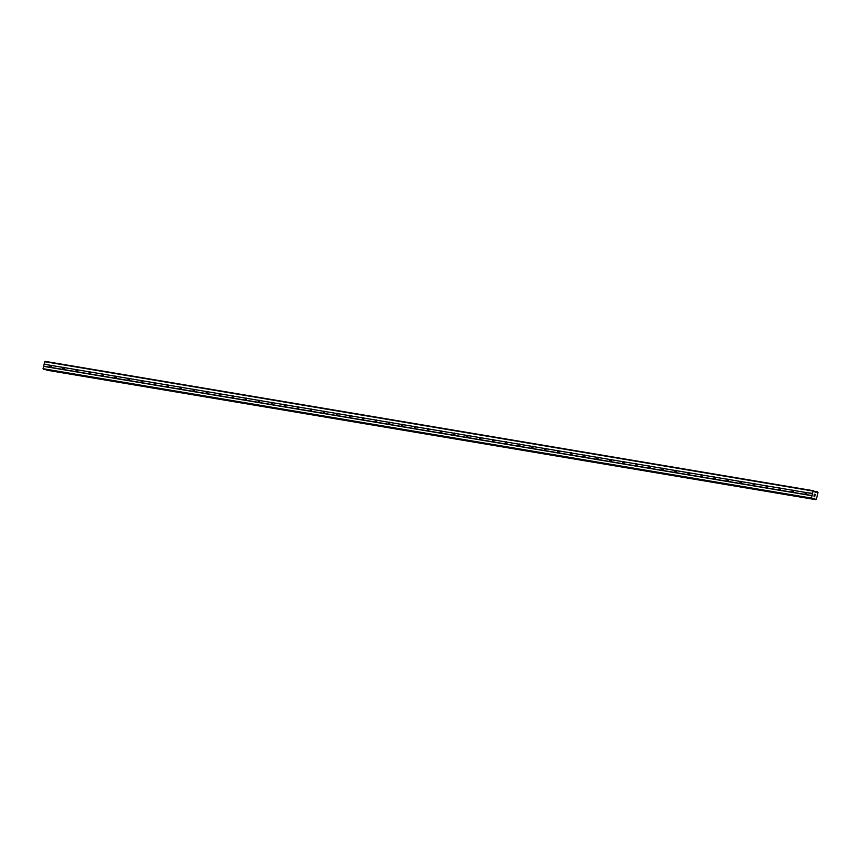 <?xml version="1.0" encoding="UTF-8"?>
<svg xmlns="http://www.w3.org/2000/svg" width="861" height="861" viewBox="0 0 861 861"><rect width="100%" height="100%" fill="white"/><g stroke="black" fill="none" stroke-linecap="round" stroke-linejoin="round"><path stroke-width="1.29" d="M812.407 493.375L811.525 498.53L814.312 498.239L815.615 499.628L816.389 499.165L817.95 492.621L817.476 491.825L815.399 492.309L813.387 490.727L812.407 493.375L806.38 492.578A1.205 0.657 105 0 1 805.918 494.526L805.196 494.408A1.205 0.657 105 0 1 805.659 492.449L51.154 365.408A1.205 0.657 105 0 1 50.691 367.367L49.97 367.238A1.205 0.657 105 0 1 50.433 365.29L44.169 364.009L43.05 368.702L44.46 369.487M63.736 367.313L64.177 367.604A1.205 0.657 105 0 1 63.703 369.552L62.993 369.434A1.205 0.657 105 0 1 63.456 367.486L63.692 367.303M76.758 369.498L77.199 369.8A1.205 0.657 105 0 1 76.726 371.748L76.005 371.629A1.205 0.657 105 0 1 76.478 369.67L76.715 369.498M89.77 371.694L90.211 371.984A1.205 0.657 105 0 1 89.748 373.943L89.027 373.814A1.205 0.657 105 0 1 89.501 371.866L89.738 371.683M102.793 373.889L103.234 374.18A1.205 0.657 105 0 1 102.771 376.128L102.05 376.009A1.205 0.657 105 0 1 102.513 374.061L102.76 373.878M115.815 376.085L116.257 376.375A1.205 0.657 105 0 1 115.794 378.323L115.073 378.205A1.205 0.657 105 0 1 115.535 376.246L115.783 376.074M128.838 378.27L129.279 378.56A1.205 0.657 105 0 1 128.816 380.519L128.095 380.401A1.205 0.657 105 0 1 128.558 378.442L128.806 378.27M141.861 380.465L142.302 380.756A1.205 0.657 105 0 1 141.839 382.714L141.118 382.585A1.205 0.657 105 0 1 141.581 380.637L141.828 380.454M154.84 382.65L155.324 382.951A1.205 0.657 105 0 1 154.851 384.899L154.141 384.781A1.205 0.657 105 0 1 154.603 382.833L154.84 382.65M167.863 384.845L168.347 385.147A1.205 0.657 105 0 1 167.873 387.095L167.152 386.976A1.205 0.657 105 0 1 167.626 385.018L167.863 384.845M180.885 387.03L181.359 387.332A1.205 0.657 105 0 1 180.896 389.29L180.175 389.161A1.205 0.657 105 0 1 180.649 387.213L180.885 387.03M193.908 389.226L194.382 389.527A1.205 0.657 105 0 1 193.919 391.475L193.198 391.357A1.205 0.657 105 0 1 193.66 389.409L193.908 389.226M206.931 391.421L207.404 391.723A1.205 0.657 105 0 1 206.941 393.671L206.22 393.552A1.205 0.657 105 0 1 206.683 391.594L206.931 391.421M219.953 393.617L220.427 393.907A1.205 0.657 105 0 1 219.964 395.866L219.243 395.748A1.205 0.657 105 0 1 219.706 393.789L219.953 393.617M232.976 395.802L233.449 396.103A1.205 0.657 105 0 1 232.987 398.062L232.266 397.933A1.205 0.657 105 0 1 232.728 395.985L232.976 395.802M245.998 397.997L246.472 398.299A1.205 0.657 105 0 1 246.009 400.247L245.288 400.128A1.205 0.657 105 0 1 245.751 398.18L245.998 397.997M259.01 400.193L259.495 400.494A1.205 0.657 105 0 1 259.021 402.442L258.311 402.324A1.205 0.657 105 0 1 258.774 400.365L259.01 400.193M272.033 402.378L272.506 402.679A1.205 0.657 105 0 1 272.044 404.638L271.323 404.509A1.205 0.657 105 0 1 271.796 402.561L272.033 402.378M285.056 404.573L285.529 404.874A1.205 0.657 105 0 1 285.066 406.822L284.345 406.704A1.205 0.657 105 0 1 284.808 404.756L285.056 404.573M298.078 406.769L298.552 407.07A1.205 0.657 105 0 1 298.089 409.018L297.368 408.9A1.205 0.657 105 0 1 297.831 406.941L298.078 406.769M311.101 408.964L311.574 409.255A1.205 0.657 105 0 1 311.112 411.214L310.39 411.095A1.205 0.657 105 0 1 310.853 409.136L311.101 408.964M324.123 411.149L324.597 411.45A1.205 0.657 105 0 1 324.134 413.398L323.413 413.28A1.205 0.657 105 0 1 323.876 411.332L324.123 411.149M337.146 413.345L337.62 413.646A1.205 0.657 105 0 1 337.157 415.594L336.436 415.476A1.205 0.657 105 0 1 336.899 413.528L337.146 413.345M350.158 415.54L350.642 415.841A1.205 0.657 105 0 1 350.169 417.789L349.458 417.671A1.205 0.657 105 0 1 349.921 415.712L350.158 415.54M363.181 417.725L363.654 418.026A1.205 0.657 105 0 1 363.191 419.985L362.47 419.856A1.205 0.657 105 0 1 362.944 417.908L363.181 417.725M376.203 419.92L376.677 420.222A1.205 0.657 105 0 1 376.214 422.17L375.493 422.051A1.205 0.657 105 0 1 375.956 420.103L376.203 419.92M389.226 422.116L389.699 422.417A1.205 0.657 105 0 1 389.237 424.365L388.515 424.247A1.205 0.657 105 0 1 388.978 422.288L389.226 422.116M402.248 424.312L402.722 424.602A1.205 0.657 105 0 1 402.259 426.561L401.538 426.443A1.205 0.657 105 0 1 402.001 424.484L402.248 424.312M415.271 426.496L415.745 426.798A1.205 0.657 105 0 1 415.282 428.746L414.561 428.627A1.205 0.657 105 0 1 415.024 426.679L415.271 426.496M428.294 428.692L428.767 428.993A1.205 0.657 105 0 1 428.304 430.941L427.583 430.823A1.205 0.657 105 0 1 428.046 428.875L428.294 428.692M441.306 430.887L441.79 431.189A1.205 0.657 105 0 1 441.316 433.137L440.606 433.018A1.205 0.657 105 0 1 441.069 431.06L441.306 430.887M454.328 433.072L454.812 433.374A1.205 0.657 105 0 1 454.339 435.332L453.618 435.203A1.205 0.657 105 0 1 454.091 433.255L454.328 433.072M467.383 435.279L467.824 435.569A1.205 0.657 105 0 1 467.362 437.517L466.64 437.399A1.205 0.657 105 0 1 467.114 435.451L467.351 435.268M480.373 437.463L480.847 437.765A1.205 0.657 105 0 1 480.384 439.713L479.663 439.594A1.205 0.657 105 0 1 480.126 437.636L480.373 437.463M493.428 439.659L493.87 439.949A1.205 0.657 105 0 1 493.407 441.908L492.686 441.779A1.205 0.657 105 0 1 493.149 439.831L493.396 439.659M506.451 441.854L506.892 442.145A1.205 0.657 105 0 1 506.429 444.093L505.708 443.975A1.205 0.657 105 0 1 506.171 442.027L506.419 441.844M519.474 444.05L519.915 444.341A1.205 0.657 105 0 1 519.452 446.289L518.731 446.17A1.205 0.657 105 0 1 519.194 444.222L519.441 444.039M532.496 446.235L532.937 446.536A1.205 0.657 105 0 1 532.464 448.484L531.754 448.366A1.205 0.657 105 0 1 532.216 446.407L532.453 446.235M545.519 448.43L545.96 448.721A1.205 0.657 105 0 1 545.487 450.68L544.765 450.551A1.205 0.657 105 0 1 545.239 448.603L545.476 448.42M558.531 450.626L558.972 450.916A1.205 0.657 105 0 1 558.509 452.864L557.788 452.746A1.205 0.657 105 0 1 558.262 450.798L558.498 450.615M571.553 452.821L571.995 453.112A1.205 0.657 105 0 1 571.532 455.06L570.811 454.942A1.205 0.657 105 0 1 571.273 452.983L571.521 452.811M584.576 455.006L585.017 455.297A1.205 0.657 105 0 1 584.554 457.256L583.833 457.126A1.205 0.657 105 0 1 584.296 455.178L584.544 455.006M597.599 457.202L598.04 457.492A1.205 0.657 105 0 1 597.577 459.44L596.856 459.322A1.205 0.657 105 0 1 597.319 457.374L597.566 457.191M610.621 459.397L611.062 459.688A1.205 0.657 105 0 1 610.6 461.636L609.879 461.518A1.205 0.657 105 0 1 610.341 459.57L610.589 459.387M623.644 461.582L624.085 461.883A1.205 0.657 105 0 1 623.622 463.831L622.901 463.713A1.205 0.657 105 0 1 623.364 461.754L623.612 461.582M636.623 463.767L637.108 464.068A1.205 0.657 105 0 1 636.634 466.027L635.913 465.898A1.205 0.657 105 0 1 636.387 463.95L636.623 463.767M649.646 465.962L650.12 466.264A1.205 0.657 105 0 1 649.657 468.212L648.936 468.093A1.205 0.657 105 0 1 649.409 466.145L649.646 465.962M662.669 468.158L663.142 468.459A1.205 0.657 105 0 1 662.679 470.407L661.958 470.289A1.205 0.657 105 0 1 662.421 468.33L662.669 468.158M675.691 470.354L676.165 470.644A1.205 0.657 105 0 1 675.702 472.603L674.981 472.474A1.205 0.657 105 0 1 675.444 470.526L675.691 470.354M688.714 472.538L689.187 472.84A1.205 0.657 105 0 1 688.725 474.788L688.004 474.669A1.205 0.657 105 0 1 688.466 472.721L688.714 472.538M701.737 474.734L702.21 475.035A1.205 0.657 105 0 1 701.747 476.983L701.026 476.865A1.205 0.657 105 0 1 701.489 474.917L701.737 474.734M714.759 476.929L715.233 477.231A1.205 0.657 105 0 1 714.77 479.179L714.049 479.06A1.205 0.657 105 0 1 714.512 477.102L714.759 476.929M727.771 479.114L728.255 479.416A1.205 0.657 105 0 1 727.782 481.374L727.071 481.245A1.205 0.657 105 0 1 727.534 479.297L727.771 479.114M740.794 481.31L741.267 481.611A1.205 0.657 105 0 1 740.804 483.559L740.083 483.441A1.205 0.657 105 0 1 740.557 481.493L740.794 481.31M753.816 483.505L754.29 483.807A1.205 0.657 105 0 1 753.827 485.755L753.106 485.636A1.205 0.657 105 0 1 753.569 483.678L753.816 483.505M766.839 485.701L767.312 485.991A1.205 0.657 105 0 1 766.85 487.95L766.129 487.821A1.205 0.657 105 0 1 766.591 485.873L766.839 485.701M779.862 487.886L780.335 488.187A1.205 0.657 105 0 1 779.872 490.135L779.151 490.017A1.205 0.657 105 0 1 779.614 488.069L779.862 487.886M792.884 490.081L793.358 490.383A1.205 0.657 105 0 1 792.895 492.331L792.174 492.212A1.205 0.657 105 0 1 792.637 490.264L792.884 490.081M815.27 494.526L815.195 495.15M814.42 494.289L814.269 494.903L814.409 494.289M814.269 494.903L814.366 494.192L815.356 494.462L814.366 494.192M814.829 495.559L814.84 496.151M814.129 495.473L813.979 496.119L814.129 495.473M813.979 496.119L814.108 495.29L814.743 496.184L814.108 495.29M47.377 370.273L815.615 499.628L46.742 369.875M816.917 491.674L814.807 491.319L816.917 491.674M816.282 492.105L815.087 491.889L816.282 492.105M813.387 490.727L45.138 361.372L44.169 364.009M805.196 494.408L792.895 492.331M811.858 495.71L43.61 366.355M812.063 495.559L805.918 494.526M805.659 492.449L793.358 490.383M792.174 492.212L779.872 490.135M792.637 490.264L780.335 488.187M779.151 490.017L766.85 487.95M779.614 488.069L767.312 485.991M766.129 487.821L753.827 485.755M766.591 485.873L754.29 483.807M753.106 485.636L740.804 483.559M753.569 483.678L741.267 481.611M740.083 483.441L727.782 481.374M740.557 481.493L728.255 479.416M727.071 481.245L714.77 479.179M727.534 479.297L715.233 477.231M714.049 479.06L701.747 476.983M714.512 477.102L702.21 475.035M701.026 476.865L688.725 474.788M701.489 474.917L689.187 472.84M688.004 474.669L675.702 472.603M688.466 472.721L676.165 470.644M674.981 472.474L662.679 470.407M675.444 470.526L663.142 468.459M661.958 470.289L649.657 468.212M662.421 468.33L650.12 466.264M648.936 468.093L636.634 466.027M649.409 466.145L637.108 464.068M635.913 465.898L623.622 463.831M636.387 463.95L624.085 461.883M622.901 463.713L610.6 461.636M623.364 461.754L611.062 459.688M609.879 461.518L597.577 459.44M610.341 459.57L598.04 457.492M596.856 459.322L584.554 457.256M597.319 457.374L585.017 455.297M583.833 457.126L571.532 455.06M584.296 455.178L571.995 453.112M570.811 454.942L558.509 452.864M571.273 452.983L558.972 450.916M557.788 452.746L545.487 450.68M558.262 450.798L545.96 448.721M544.765 450.551L532.464 448.484M545.239 448.603L532.937 446.536M531.754 448.366L519.452 446.289M532.216 446.407L519.915 444.341M518.731 446.17L506.429 444.093M519.194 444.222L506.892 442.145M505.708 443.975L493.407 441.908M506.171 442.027L493.87 439.949M492.686 441.779L480.384 439.713M493.149 439.831L480.847 437.765M479.663 439.594L467.362 437.517M480.126 437.636L467.824 435.569M466.64 437.399L454.339 435.332M467.114 435.451L454.812 433.374M453.618 435.203L441.316 433.137M454.091 433.255L441.79 431.189M440.606 433.018L428.304 430.941M441.069 431.06L428.767 428.993M427.583 430.823L415.282 428.746M428.046 428.875L415.745 426.798M414.561 428.627L402.259 426.561M415.024 426.679L402.722 424.602M401.538 426.443L389.237 424.365M402.001 424.484L389.699 422.417M388.515 424.247L376.214 422.17M388.978 422.288L376.677 420.222M375.493 422.051L363.191 419.985M375.956 420.103L363.654 418.026M362.47 419.856L350.169 417.789M362.944 417.908L350.642 415.841M349.458 417.671L337.157 415.594M349.921 415.712L337.62 413.646M336.436 415.476L324.134 413.398M336.899 413.528L324.597 411.45M323.413 413.28L311.112 411.214M323.876 411.332L311.574 409.255M310.39 411.095L298.089 409.018M310.853 409.136L298.552 407.07M297.368 408.9L285.066 406.822M297.831 406.941L285.529 404.874M284.345 406.704L272.044 404.638M284.808 404.756L272.506 402.679M271.323 404.509L259.021 402.442M271.796 402.561L259.495 400.494M258.311 402.324L246.009 400.247M258.774 400.365L246.472 398.299M245.288 400.128L232.987 398.062M245.751 398.18L233.449 396.103M232.266 397.933L219.964 395.866M232.728 395.985L220.427 393.907M219.243 395.748L206.941 393.671M219.706 393.789L207.404 391.723M206.22 393.552L193.919 391.475M206.683 391.594L194.382 389.527M193.198 391.357L180.896 389.29M193.66 389.409L181.359 387.332M180.175 389.161L167.873 387.095M180.649 387.213L168.347 385.147M167.152 386.976L154.851 384.899M167.626 385.018L155.324 382.951M154.141 384.781L141.839 382.714M154.603 382.833L142.302 380.756M141.118 382.585L128.816 380.519M141.581 380.637L129.279 378.56M128.095 380.401L115.794 378.323M128.558 378.442L116.257 376.375M115.073 378.205L102.771 376.128M115.535 376.246L103.234 374.18M102.05 376.009L89.748 373.943M102.513 374.061L90.211 371.984M89.027 373.814L76.726 371.748M89.501 371.866L77.199 369.8M76.005 371.629L63.703 369.552M76.478 369.67L64.177 367.604M62.993 369.434L50.691 367.367M63.456 367.486L51.154 365.408M49.97 367.238L43.814 366.205M50.433 365.29L44.277 364.257M811.299 498.056L43.05 368.702M811.525 498.53L43.287 369.175M814.71 498.799L813.279 498.562M812.967 491.028L44.718 361.674M812.526 493.611L806.38 492.578M812.623 498.831L44.385 369.477L812.666 498.831M814.517 498.422L813.667 498.271M814.689 498.777L813.301 498.541M814.99 499.369L46.742 370.015M815.066 499.488L46.817 370.122M816.809 491.739L814.85 491.405M815.97 492.331L815.259 492.212"/></g></svg>
